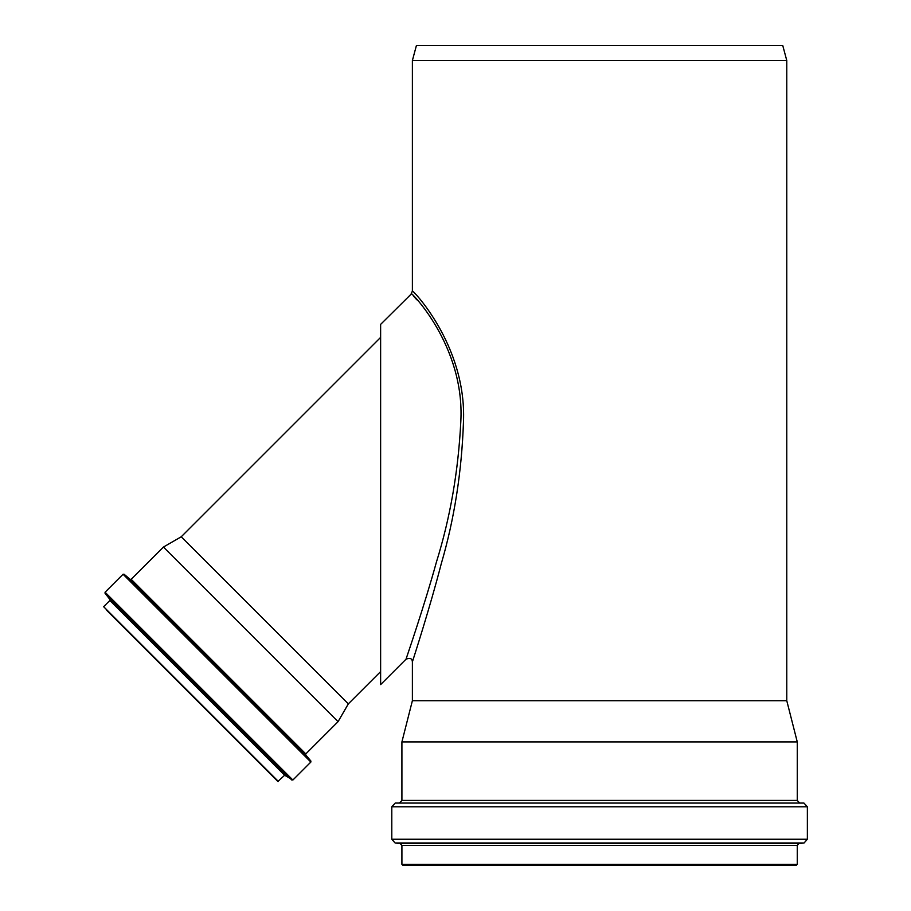 <?xml version="1.0" encoding="UTF-8"?>
<svg xmlns="http://www.w3.org/2000/svg" width="911" height="911" viewBox="0 0 911 911"><rect width="100%" height="100%" fill="white"/><g stroke="black" fill="none" stroke-linecap="round" stroke-linejoin="round"><path stroke-width="1.37" d="M411.43 293.843L380.627 324.373L380.627 684.616L406.272 658.96M405.999 659.234C410.03 657.571 412.159 658.459 412.387 661.876C413.492 658.437 430.288 606.464 441.231 563.852C454.338 519.145 461.752 471.739 463.483 421.611C466.694 344.005 410.075 287.272 412.387 291.053L411.294 293.695C409.028 290.005 465.145 345.11 460.807 421.656C458.347 471.078 450.205 517.926 436.392 562.178C424.777 604.392 407.103 655.943 405.999 659.234L412.569 639.636M416.851 299.81L413.23 295.768M412.387 291.053L412.387 60.525L786.774 60.525L786.774 700.718L797.262 741.907L401.91 741.907L401.91 800.416L797.262 800.416L797.262 741.907M412.387 661.876L412.387 700.718L786.774 700.718M412.387 60.525L416.407 45.55L782.765 45.55L786.774 60.525M797.262 864.323L401.91 864.323L403.026 865.45L796.134 865.45L797.262 864.323L797.262 845.465L798.901 843.609L804.083 842.971L807.362 839.247L807.362 806.782L803.946 803.058L395.215 803.058L391.798 806.782L807.362 806.782M380.627 337.389L181.232 536.784L348.332 703.873L380.627 671.589M278.413 781.479L103.638 606.703L277.878 781.479L284.631 775.25L292.886 780.032L310.845 762.063L310.89 761.049L305.754 754.934L305.8 753.921L338.061 721.671L163.445 547.055L131.184 579.305L305.8 753.921M348.332 703.873L338.061 721.671M106.758 610.359L274.758 778.358M401.91 864.323L401.91 845.465L797.262 845.465M401.91 845.465L400.259 843.609L798.901 843.609M400.259 843.609L395.089 842.971L804.083 842.971M395.089 842.971L391.798 839.247L807.362 839.247M395.215 803.058L803.946 803.058M103.638 606.703L109.855 600.486L284.631 775.25M109.855 600.486L109.924 599.495L285.621 775.193M109.924 599.495L105.027 593.22L291.896 780.089M105.027 593.22L105.084 592.23L292.886 780.032M105.084 592.23L123.053 574.26L310.845 762.063M131.184 579.305L130.182 579.35L124.055 574.226L310.89 761.049M130.182 579.35L305.754 754.934M391.798 839.247L391.798 806.782M799.311 802.648L797.262 800.416M399.861 802.648L401.91 800.416M412.387 700.718L401.91 741.907M124.055 574.226L123.053 574.26M181.232 536.784L163.445 547.055"/></g></svg>
